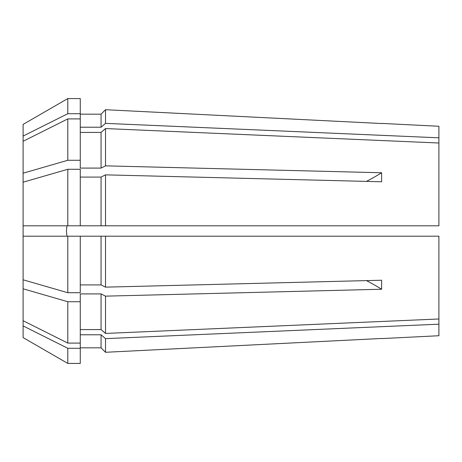 <?xml version="1.0" encoding="UTF-8"?>
<svg xmlns="http://www.w3.org/2000/svg" width="462" height="462" viewBox="0 0 462 462"><rect width="100%" height="100%" fill="white"/><g stroke="black" fill="none" stroke-linecap="round" stroke-linejoin="round"><path stroke-width="0.69" d="M66.43 231.052L66.932 236.198L66.43 231L66.932 225.803M105.515 236.198L101.062 236.198L101.062 284.915L105.515 287.145L105.515 236.198L438.9 236.198L438.9 335.73L381.728 338.588M438.9 324.185L105.515 338.634L105.515 352.287L381.629 338.467L105.515 352.287L101.062 347.828L105.515 352.287M438.9 318.988L105.515 333.437L101.062 329.579L80.273 329.579M105.515 287.145L381.629 280.232L381.629 289.235A259.875 129.938 0 0 0 366.47 280.613M80.273 236.198L67.799 236.198L67.799 292.717L80.273 292.717L80.273 236.198L101.062 236.198L23.1 236.198L23.1 288.802L67.799 301.721L80.273 301.721L80.273 293.913L101.062 293.913L105.515 296.148L381.629 289.235M105.515 296.148L105.515 333.437M105.515 128.563L101.062 132.421L101.062 168.087L105.515 165.852L105.515 128.563L438.9 143.012L438.9 225.803L23.1 225.803L23.1 182.201L67.799 169.283L80.273 169.283L80.273 225.803M105.515 165.852L381.629 172.765L381.629 181.768L105.515 174.855L105.515 225.803M101.062 293.913L101.062 329.579M80.273 177.085L101.062 177.085L105.515 174.855M101.062 177.085L101.062 225.803M80.273 301.721L80.273 343.093L67.799 343.093L23.1 320.72L23.1 288.802M67.799 301.721L67.799 343.093M67.799 169.283L67.799 225.803M67.799 348.29L23.1 325.918L23.1 337.601L67.799 363.432L80.273 363.432L80.273 348.29L67.799 348.29L67.799 363.432L23.1 337.601M23.1 325.918L23.1 320.72M23.955 236.198L23.1 236.198L23.1 225.803M381.728 123.412L438.9 126.27L438.9 137.815L105.515 123.366L101.062 127.223L80.273 127.223M80.273 114.172L101.062 114.172L105.515 109.713L381.629 123.533L105.515 109.713L105.515 123.366M105.515 109.713L101.062 114.172L101.062 127.223M80.273 160.279L80.273 113.71L67.799 113.71L23.1 136.082L23.1 173.198L67.799 160.279L80.273 160.279L80.273 168.087L101.062 168.087M23.1 136.082L23.1 124.399L67.799 98.568L80.273 98.568L80.273 113.71M23.1 124.399L67.799 98.568L67.799 113.71M23.1 182.201L23.1 173.198M438.9 143.012L438.9 137.815M105.515 338.634L101.062 334.777L101.062 347.828L80.273 347.828M101.062 334.777L80.273 334.777M80.273 284.915L101.062 284.915M101.062 132.421L80.273 132.421M80.273 343.093L80.273 348.29M80.273 118.907L67.799 118.907L67.799 160.279M23.1 279.799L67.799 292.717M67.799 118.907L23.1 141.28M381.629 172.765A259.875 129.938 0 0 1 366.47 181.387"/></g></svg>
